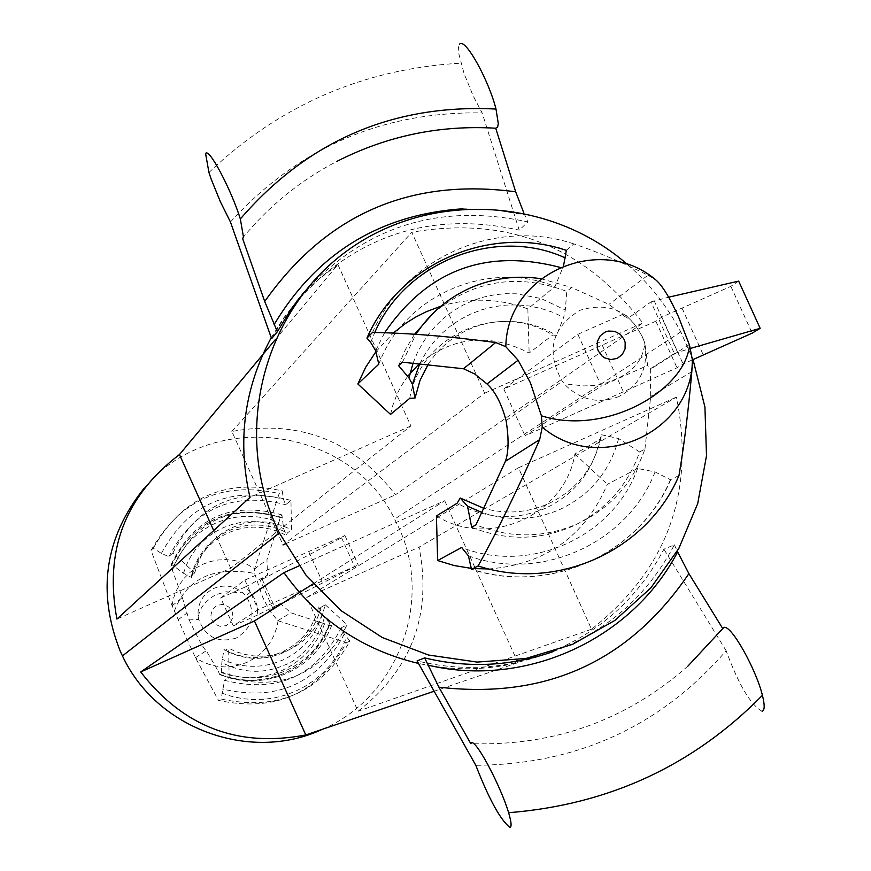 <?xml version="1.0" encoding="UTF-8"?>
<svg xmlns="http://www.w3.org/2000/svg" width="871" height="871" viewBox="0 0 871 871"><rect width="100%" height="100%" fill="white"/><g stroke="black" fill="none" stroke-linecap="round" stroke-linejoin="round"><path stroke-width="0.65" stroke-dasharray="4.36 3.27" d="M618.922 396.534C599.172 404.09 581.48 400.42 565.834 385.548L562.241 381.291C545.736 351.557 551.593 327.91 579.814 310.337C609.689 301.333 631.04 311.361 643.865 340.419L645.182 345.809C647.959 368.923 639.205 385.831 618.922 396.534M436.425 515.959C489.36 549.155 565.094 514.946 574.882 453.998L599.999 439.289L601.611 434.781C595.1 466.704 577.266 489.731 548.109 503.852C527.434 512.845 506.095 514.38 484.08 508.435M599.999 439.289C592.944 471.146 574.806 494.14 545.573 508.25C515.567 520.771 486.083 519.094 457.144 503.198M601.611 434.781L618.639 438.549L639.619 451.951C627.545 486.062 605.203 510.831 572.574 526.269C539.367 540.521 505.735 540.858 471.679 527.271M618.639 438.549C609.961 471.222 590.451 494.826 560.097 509.372C534.685 520.357 508.686 521.413 482.088 512.54M236.313 638.029C218.131 643.462 205.61 637.267 198.73 619.477L198.065 615.351C197.673 602.972 202.965 593.978 213.939 588.35C224.435 584.212 234.103 585.693 242.933 592.803L245.851 595.786C256.455 613.064 253.276 627.142 236.313 638.029M318.634 607.022L324.219 617.147L331.731 625.345L328.944 625.53L324.578 623.788C316.75 645.204 302.542 660.773 281.943 670.507C260.995 679.511 239.83 679.848 218.458 671.508L219.721 674.655L221.212 675.069L221.844 662.57L223.978 649.505L225.034 650.397L228.627 648.22L236.629 651.867L245.023 654.448L253.668 655.907L262.421 656.222L271.142 655.395L279.656 653.435L287.844 650.387L295.552 646.293L302.651 641.219L309.02 635.264L314.562 628.524L319.178 621.121L322.793 613.173L325.329 604.812L320.942 607.348L318.634 607.022C313.484 627.741 301.301 642.722 282.084 651.965C262.411 660.229 243.042 659.412 223.978 649.505M151.021 550.483C179.742 499.921 222.464 480.944 279.177 493.552L254.495 569.035L254.626 573.456L262.552 596.896L269.585 610.56L277.762 620.685L346.451 642.689C318.22 693.403 275.563 712.641 218.479 700.393L195.55 657.888L183.77 632.172L171.99 605.53L151.021 550.483L153.263 548.175L161.385 553.401L168.898 556.667L172.894 552.856L194.734 572.911L191.435 575.72L191.587 577.549L183.487 573.249L171.282 564.114L170.89 566.15L182.333 597.517L188.822 619.172C197.706 638.116 203.531 648.645 206.296 650.757L218.458 671.508M172.643 569.721C180.602 548.284 194.908 532.769 215.551 523.166C236.52 514.293 257.631 514.053 278.872 522.437L280.222 517.494L281.91 514.892L283.641 528.632L286.309 535.327L287.397 532.954L291.513 529.786L290.947 500.368L285.699 504.734L283.402 499.159L282.248 490.896L279.177 493.552M328.944 625.53C320.593 647.273 305.884 663.114 284.817 673.054C263.401 682.287 241.713 682.82 219.721 674.655M331.731 625.345C323.185 647.262 308.28 663.245 287.005 673.272C265.394 682.603 243.466 683.202 221.212 675.069M329.478 625.236C321.116 647.011 306.396 662.864 285.307 672.815C263.88 682.058 242.16 682.592 220.145 674.415M322.292 614.371C315.803 635.362 302.651 650.583 282.825 660.033C262.596 668.645 242.399 668.405 222.225 659.314M329.63 623.201C321.497 644.899 306.951 660.686 286.004 670.583C264.697 679.75 243.151 680.197 221.343 671.911M320.942 607.348C315.531 628.176 303.13 643.234 283.761 652.542C263.935 660.893 244.359 660.174 225.034 650.397M762.114 711.324C750.552 704.77 738.564 684.573 726.153 650.757C660.566 726.36 577.114 764.542 475.806 765.304M230.434 221.985C298.154 147.809 382.053 111.444 482.142 112.892L473.258 96.104L464.101 73.697L458.908 54.035L458.538 47.361L459.463 44.312M639.619 451.951L644.943 449.055C632.803 483.383 610.321 508.305 577.495 523.83C544.081 538.18 510.243 538.507 475.969 524.843M402.413 362.194L415.87 334.453M553.096 651.606C607.098 631.323 647.523 595.731 674.372 544.832L663.909 549.176C638.247 597.92 599.781 632.531 548.512 653.021M545.05 654.317C503.307 669.168 460.661 671.367 417.089 660.904M306.734 597.506L518.43 467.771L591.529 629.221C667.175 569.645 695.472 492.267 676.44 397.1L419.071 547.119C432.223 614.403 411.874 669.113 358.025 711.259L306.734 597.506L419.071 547.119M591.529 629.221L358.025 711.259M433.987 691.269L517.918 662.668C485.005 670.528 451.853 670.79 418.494 663.441M627.49 264.501C649.418 283.663 667.164 306.124 680.752 331.895L693.022 359.571M144.281 488.054C209.867 407.802 349.913 425.777 394.65 519.083L398.493 526.977C433.812 600.936 397.753 697.617 322.15 729.375M644.943 449.055L650.691 396.403L650.321 368.803L647.589 365.472L645.073 343.914L642.232 336.467L635.384 325.09L626.205 315.487L624.137 313.821L627.534 318.623L608.916 304.382L571.67 287.517L566.803 291.426L565.29 309.989L563.679 317.338L556.558 335.4L552.737 335.041L529.133 353.027C490.09 332.842 453.551 336.304 419.55 363.425M540.989 278.72L571.67 287.517M650.321 368.803L674.394 353.528L650.964 301.932L627.534 318.623M566.346 250.369L573.858 243.913C595.339 251.022 620.054 261.452 648.002 275.192L608.916 304.382M648.002 275.192L656.135 280.212M691.824 371.656L650.691 396.403M231.849 431.45L411.798 232.274L484.668 393.202L283.021 544.941L231.849 431.45C299.08 419.321 353.604 440.432 395.423 494.793L642.798 323.01C583.614 245.938 506.606 215.692 411.798 232.274M303.827 292.493C364.938 226.166 439.626 202.649 527.902 221.942L519.214 230.14L482.142 112.892M271.61 338.688L283.957 318.122L298.47 299.08M300.898 296.292C361.193 233.406 433.965 211.359 519.214 230.14M299.57 298.067L317.752 280.157L337.894 264.544L275.421 339.472M271.24 337.687L283.238 318.557L297.131 300.822M242.486 238.164C268.965 205.904 300.626 180.21 337.469 161.081M687.981 666.043C626.347 720.393 553.945 746.262 470.786 743.66M726.153 650.757L663.909 549.176M523.852 212.992L527.902 221.942M674.372 544.832L677.268 551.201M346.451 642.689L349.957 640.991C321.541 692.031 278.611 711.389 221.169 699.054L218.479 700.393M349.957 640.991L344.285 634.132L341.225 627.817C316.445 676.212 277.555 693.719 224.555 680.338L221.169 699.054M341.225 627.817L347.072 624.79C322.041 673.708 282.737 691.4 229.16 677.867L224.555 680.338M325.329 604.812L347.072 624.79M229.16 677.867L228.627 648.22M172.894 552.856C198.338 504.048 237.685 486.551 290.947 500.368M194.734 572.911L197.314 564.539L200.972 556.58L205.621 549.187L211.196 542.459L217.608 536.536L224.729 531.495L232.448 527.434L240.636 524.418L249.15 522.502L257.849 521.718L266.58 522.067L275.192 523.547L283.554 526.138L291.513 529.786M191.435 575.72L193.993 567.424L197.608 559.53L202.224 552.192L207.755 545.529L214.114 539.65L221.18 534.652L228.833 530.624L236.956 527.641L245.393 525.736L254.016 524.952L262.683 525.3L271.219 526.77L279.515 529.328L287.397 532.954M191.587 577.549L194.037 569.296L197.554 561.447L202.072 554.141L207.516 547.511L213.787 541.653L220.766 536.688L228.354 532.693L236.4 529.742L244.773 527.87L253.319 527.129L261.888 527.521L270.348 529.045L278.535 531.658L286.309 535.327M183.487 573.249L186.503 564.843L190.542 556.885L195.518 549.503L201.375 542.785L208.006 536.863L215.322 531.811L223.205 527.695L231.544 524.603L240.2 522.556L249.052 521.598L257.947 521.74L266.766 522.97L275.378 525.278L283.641 528.632M173.699 566.052C196.302 519.562 232.437 503.482 282.106 517.81M171.282 564.114C194.614 517.243 231.49 500.836 281.91 514.892M171.271 565.802C194.244 519.214 230.728 502.981 280.712 517.102M170.89 566.15C193.841 519.606 230.292 503.384 280.222 517.494M324.578 623.788L290.86 612.803L280.31 603.472L257.783 614.937L257.206 606.205L255.072 599.564L250.5 592.149L245.208 587.032L267.539 575.154L266.94 559.748L278.872 522.437M172.12 605.824L182.333 597.517M195.442 657.638L206.296 650.757M440.976 306.135C470.122 297.392 499.072 298.307 527.848 308.9L555.045 286.483L563.537 265.84M375.891 351.721L392.995 333.277M378.798 364.209C403.948 295.476 487.281 259.123 555.045 286.483M678.977 475.533L670.43 479.736L655.079 471.93L637.583 468.456L607.359 484.309C584.964 536.177 545.507 564.397 489.001 568.97M637.583 468.456C613.238 536.982 530.232 574.664 461.652 547.478M472.986 568.545L471.396 568.393M670.43 479.736C639.162 554.076 549.231 595.024 471.483 569.296M372.527 332.45C405.167 257.228 496.383 217.587 573.858 243.913M398.602 365.657L405.451 349.434L414.476 334.377M433.246 313.135C473.312 280.135 517.831 272.895 566.803 291.426M419.887 363.447L425.777 352.918L432.822 343.163L440.933 334.29L450.002 326.418L459.91 319.668L470.547 314.093L481.739 309.793L493.378 306.799L505.289 305.155L517.33 304.894L529.339 306.004L541.163 308.476L552.66 312.264L563.679 317.338M428.26 364.198L434.324 355.76L441.292 348.052L449.077 341.182L457.569 335.237L466.671 330.272L476.263 326.353L486.258 323.522L496.503 321.824L506.889 321.279L517.287 321.867L527.576 323.609L537.636 326.473L547.336 330.414L556.558 335.4M409.74 398.341C420.279 335.15 498.658 300.789 552.737 335.041M390.535 414.422L392.734 405.625L396.969 394.323L401.063 386.278L407.704 376.261M153.263 548.175C182.17 497.297 225.164 478.201 282.248 490.896M168.898 556.667C194.07 508.392 233.003 491.07 285.699 504.734M574.882 453.998L607.359 484.309M527.848 308.9L529.133 353.027M254.495 569.035L266.94 559.748M277.762 620.685L290.86 612.803M280.31 603.472L272.819 608.219L260.255 580.347L267.539 575.154M518.43 467.771L676.44 397.1M285.133 544.005L395.423 494.793M484.668 393.202L642.798 323.01M313.222 583.82L444.7 500.738L299.014 565.889M444.7 500.738L474.924 567.576M475.446 568.73L516.71 659.978M517.232 661.133L517.918 662.668M337.894 264.544L410.883 425.952L230.717 568.284L116.932 619.052M230.717 568.284L213.711 530.548M410.883 425.952L249.977 497.374M738.673 281.115L730.856 286.341L661.808 317.098L655.852 321.192L503.797 388.989L577.865 334.333L601.338 386.082L647.589 365.472M577.865 334.333L624.137 313.821M650.964 301.932L668.623 297.207M692.434 359.843L683.125 364.024L677.017 367.791L525.006 435.816L601.338 386.082M674.394 353.528L690.453 348.411M654.077 300.549L677.507 352.145M730.856 286.341L752.141 333.158M681.982 308.04L703.3 354.954M661.808 317.098L683.125 364.024M655.852 321.192L677.017 367.791M602.275 345.264L623.429 391.896M503.797 388.989L525.006 435.816M245.208 587.032L220.701 597.92L233.286 625.868L258.208 609.635L358.177 564.909L272.819 608.219M257.783 614.937L233.286 625.868M220.701 597.92L244.882 580.075L308.693 551.561L344.894 535.48L341.541 537.777L260.255 580.347M262.269 579.455L274.833 607.327M244.882 580.075L258.208 609.635M308.693 551.561L321.998 581.044M344.894 535.48L358.177 564.909M341.541 537.777L354.747 567.01M231.849 610.974L232.611 613.326L232.492 618.203L230.271 622.547L226.384 625.487L221.604 626.434L219.165 626.086L214.821 623.832L211.871 619.923L210.902 615.122L212.099 610.386L215.235 606.662L217.347 605.41L222.127 604.463L224.555 604.812L228.899 607.065L231.849 610.974M278.11 620.827L276.521 628.372L273.864 635.601L270.206 642.373L265.601 648.536L260.157 653.979L253.984 658.574L247.212 662.232L239.971 664.878L232.426 666.457L224.729 666.925L217.031 666.271L209.497 664.529L202.29 661.71L195.55 657.888M462.86 208.768L493.955 209.704L524.68 214.843M344.285 634.132C317.904 683.572 277.294 701.863 222.432 689.026M375.641 350.654L384.514 332.918M559.955 267.343L562.677 268.268M655.079 471.93C627.501 543.177 541.294 582.372 468.424 555.861M367.159 337.85C399.506 263.325 489.883 224.032 566.651 250.108M670.779 479.562C639.499 553.934 549.536 594.904 471.755 569.166M171.99 605.53L173.601 597.974L176.29 590.734L179.981 583.962L184.608 577.8L190.074 572.378L196.269 567.805L203.052 564.168L210.281 561.555L217.826 560.009L225.513 559.563L233.188 560.238L240.701 561.991L247.887 564.811L254.593 568.632M161.385 553.401C188.201 504.091 228.877 486.018 283.402 499.159M645.182 345.809C643.146 343.893 645.857 366.201 616.744 378.711L606.053 383.022L596.08 385.428L583.875 385.918L569.699 384.307L565.834 385.548M198.065 615.351C199.96 617.702 195.659 607.305 215.496 594.784L226.09 591.768L242.933 592.803M188.822 619.172L198.73 619.477M324.208 617.147C323.413 627.087 305.634 658.52 284.109 665.226C263.434 674.121 242.682 673.239 221.844 662.559M208.931 172.512C279.526 105.206 363.501 68.755 460.868 63.158M506.116 420.628L562.241 381.291M643.865 340.419L645.073 343.914M689.331 344.589L650.365 369.282M680.752 331.895L394.65 519.083M221.746 693.098L231.904 696.43L242.443 698.607L253.211 699.576L264.044 699.315L274.811 697.823L285.35 695.123L295.53 691.247L305.209 686.25L314.279 680.197L322.608 673.174L330.098 665.27L336.652 656.592L342.183 647.251L346.636 637.398M250.5 592.149L245.851 595.786M178.207 619.717L186.786 613.173M370.665 342.445L374.759 332.537M413.137 362.924L417.318 352.799L422.566 343.076L428.837 333.909L436.077 325.427L444.221 317.752L453.149 310.991L462.762 305.253L472.931 300.604L483.536 297.098L494.412 294.79L505.43 293.69L516.427 293.799L541.043 298.503L565.29 310M174.396 611.05C186.775 578.42 213.515 565.889 254.626 573.456M269.585 610.56L280.462 603.657"/><path stroke-width="1.31" d="M475.806 765.304C489.012 799.186 500.39 819.905 509.927 827.45C511.821 826.884 511.375 821.963 508.61 812.708C501.163 787.395 477.254 741.341 471.625 742.625L470.786 743.66L438.886 687.154L424.634 657.899L417.089 660.904L475.806 765.304M677.268 551.201L688.896 573.63L722.756 628.59L724.019 627.37C731.607 625.084 756.224 669.766 762.419 695.341C764.858 705.053 764.76 710.388 762.114 711.324M277.348 331.731L264.708 301.464L242.486 238.164L243.597 237.739L240.342 218.959C231.686 190.782 208.8 146.774 205.6 153.601L208.942 172.523L211.272 179.372L220.276 201.517L230.434 221.985L271.61 338.688L277.348 331.731L291.458 308.584L303.827 292.493M459.463 44.312C464.853 36.582 489.001 80.665 495.991 109.049L498.31 123.638L497.602 127.09L495.719 128.211L515.686 191.816L523.852 212.992M366.941 338.09L370.665 342.445L375.641 350.654L378.798 364.209L357.829 383.937L390.535 414.422L409.74 398.341L415.021 398.08L412.375 384.242L408.967 377.97L398.602 365.657L402.413 362.194L463.492 368.749L474.717 373.975L487.031 383.959C495.207 391.449 501.565 403.676 506.105 420.639C508.936 438.581 508.697 452.136 505.398 461.314L475.969 524.843L471.679 527.271L467.52 506.193L460.215 498.027L457.144 503.198L436.425 515.959L437.645 560.554L461.652 547.478L468.424 555.861L471.483 569.296L478.125 565.954C498.027 529.808 518.55 487.684 539.682 439.594L542.241 427.095L541.403 415.794L530.395 382.739L518.103 360.235L505.822 346.712L495.708 342.532C450.078 336.424 409.022 333.06 372.527 332.45L366.941 338.09C399.266 263.586 489.611 224.315 566.346 250.369L563.537 265.84M415.87 334.453C429.61 313.549 447.846 298.013 470.58 287.833C493.106 278.11 516.579 275.084 540.989 278.72M505.822 346.712C506.748 273.592 600.946 232.361 656.135 280.212C662.374 285.612 669.843 297.86 678.542 316.924L689.549 345.286L692.434 360.093L691.824 371.656C688.275 411.7 683.985 446.322 678.977 475.533C647.425 550.592 556.634 591.942 478.125 565.954M548.512 653.021L545.05 654.317M553.096 651.606C511.157 666.304 468.337 668.405 424.634 657.899M418.494 663.441C362.586 650.049 317.73 619.782 283.913 572.639L140.721 671.966C183.204 726.871 238.229 747.862 305.797 734.95L433.987 691.269M693.022 359.571L704.922 406.997L706.512 455.751L697.704 503.612L678.868 548.371L650.822 587.936L614.839 620.446L572.563 644.344L525.932 658.465L477.145 662.091L428.499 655.025L382.304 637.539L340.779 610.451L305.906 575.045L279.362 532.987L276.227 526.302C232.786 430.731 263.663 311.676 346.408 251.305C428.804 190.411 549.83 196.585 627.49 264.501M322.15 729.375C250.347 763.072 156.268 728.733 122.452 655.907L120.35 651.432C96.735 591.986 104.705 537.527 144.281 488.054M298.47 299.08L300.898 296.292M275.421 339.472L179.47 454.553C124.967 496.143 104.117 550.973 116.932 619.052L249.977 497.374C237.13 441.064 244.218 387.835 271.24 337.687M297.131 300.822L299.57 298.067M337.469 161.081C387.225 135.832 439.975 124.88 495.719 128.211M722.756 628.59L687.981 666.043M357.829 383.937L365.744 367.17L375.891 351.721M392.995 333.277L405.461 323.468L415.543 317.153L426.148 311.774L440.976 306.135M489.001 568.97L472.986 568.545M471.396 568.393L454.292 565.573L437.645 560.554M414.476 334.377L433.246 313.135M412.375 384.242L419.887 363.447M482.088 512.54L467.52 506.193M415.021 398.08L419.996 380.464L428.26 364.198M484.08 508.435L460.215 498.027M407.704 376.261L419.55 363.425M495.708 342.532L463.492 368.749M539.682 439.594L505.398 461.314M283.021 544.941L285.133 544.005M305.797 734.95L254.441 620.958L140.721 671.966M254.441 620.958L313.222 583.82M299.014 565.889L283.913 572.639M474.924 567.576L475.446 568.73M516.71 659.978L517.232 661.133M213.711 530.548L179.47 454.553M668.623 297.207L738.673 281.115L760.154 328.323L752.141 333.158L692.434 359.843M690.453 348.411L760.154 328.323M624.169 339.44L625.171 342.521L625.073 348.912L622.221 354.573L617.201 358.373L610.985 359.571L604.812 357.916L602.133 356.108L598.257 350.959L597.245 347.877L597.354 341.476L600.206 335.814L605.236 332.014L608.274 331.067L614.621 331.307L620.294 334.301L624.169 339.44M692.434 360.093C691.988 432.778 598.072 475.12 542.241 427.095M264.708 301.464C326.375 214.299 410.023 177.749 515.686 191.816M688.896 573.63C629.21 661.699 545.867 699.533 438.886 687.154M274.104 324.567C317.088 253.036 380.006 214.44 462.86 208.768M677.605 551.953C631.998 639.521 525.496 688.417 427.879 665.096M384.514 332.918C427.487 270.032 485.974 248.181 559.955 267.343M762.419 695.341C693.229 765.663 608.622 804.782 508.61 812.708M240.342 218.959C308.171 140.492 393.387 103.856 495.991 109.049M541.392 415.794C605.345 436.24 684.791 390.981 689.549 345.286M279.362 532.987L122.452 655.907M374.759 332.537C405.374 261.18 496.568 226.133 565.29 257.925M408.967 377.97L413.137 362.924M487.031 383.959L518.103 360.235"/></g></svg>
